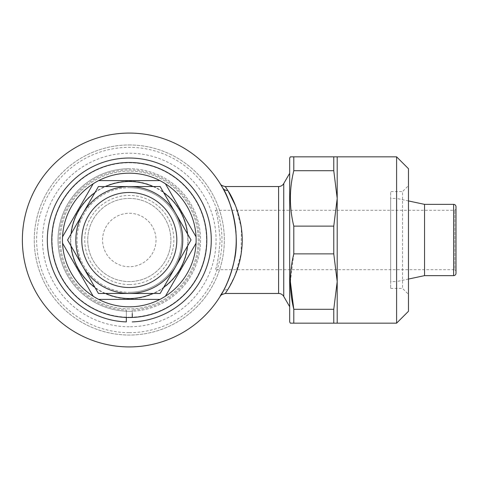 <?xml version="1.0" encoding="UTF-8"?>
<svg xmlns="http://www.w3.org/2000/svg" width="480" height="480" viewBox="0 0 480 480"><rect width="100%" height="100%" fill="white"/><g stroke="black" fill="none" stroke-linecap="round" stroke-linejoin="round"><path stroke-width="0.36" stroke-dasharray="2.4 1.8" d="M132.264 317.46L132.264 310.032A70.092 70.092 0 0 0 189.498 204.102A70.092 70.092 0 0 0 69.096 204.102A70.092 70.092 0 0 0 126.324 310.032L126.324 317.46L126.324 310.032M132.264 310.032L132.264 313.644M215.19 210.3L454.812 210.3L456 209.112L456 270.888L454.812 269.7L454.812 210.3L454.812 269.7L215.19 269.7C216.894 267.954 218.556 258.054 220.182 239.994C218.556 221.946 216.888 212.046 215.19 210.3C216.894 212.058 218.556 221.952 220.182 239.988C218.556 258.06 216.888 267.966 215.19 269.7M129.294 198.42A41.58 41.58 0 0 1 170.88 240A41.58 41.58 0 0 1 129.294 281.58A41.58 41.58 0 0 1 87.714 240A41.58 41.58 0 0 1 129.294 198.42A41.58 41.58 0 0 1 170.88 240A41.58 41.58 0 0 1 129.294 281.58A41.58 41.58 0 0 1 87.714 240A41.58 41.58 0 0 1 129.294 198.42M129.294 284.55A44.55 44.55 0 0 1 84.744 240A44.55 44.55 0 0 1 129.294 195.45A44.55 44.55 0 0 1 173.85 240A44.55 44.55 0 0 1 129.294 284.55M129.294 192.48A47.52 47.52 0 0 1 176.82 240A47.52 47.52 0 0 1 129.294 287.52A47.52 47.52 0 0 1 81.774 240A47.52 47.52 0 0 1 129.294 192.48M129.294 186.54A53.46 53.46 0 0 1 182.76 240A53.46 53.46 0 0 1 129.294 293.46L160.164 293.46L191.028 240L160.164 186.54L98.43 186.54L67.566 240L98.43 293.46L129.294 293.46A53.46 53.46 0 0 1 75.834 240A53.46 53.46 0 0 1 129.294 186.54M129.294 187.728A52.272 52.272 0 0 1 181.572 240A52.272 52.272 0 0 1 129.294 292.272A52.272 52.272 0 0 0 181.572 240A52.272 52.272 0 0 0 129.294 187.728A52.272 52.272 0 0 0 77.022 240A52.272 52.272 0 0 0 129.294 292.272A52.272 52.272 0 0 1 77.022 240A52.272 52.272 0 0 1 129.294 187.728M129.294 332.664A92.664 92.664 0 0 0 221.964 240A92.664 92.664 0 0 0 129.294 147.336A92.664 92.664 0 0 0 36.63 240A92.664 92.664 0 0 0 129.294 332.664M129.294 144.96A95.04 95.04 0 0 1 224.34 240A95.04 95.04 0 0 1 129.294 335.04A95.04 95.04 0 0 1 34.254 240A95.04 95.04 0 0 1 129.294 144.96A95.04 95.04 0 0 1 224.34 240A95.04 95.04 0 0 1 129.294 335.04A95.04 95.04 0 0 1 34.254 240A95.04 95.04 0 0 1 129.294 144.96M129.294 326.784A86.784 86.784 0 0 1 42.516 240A86.784 86.784 0 0 1 129.294 153.216A86.784 86.784 0 0 1 216.078 240A86.784 86.784 0 0 1 129.294 326.784M129.294 308.904A68.904 68.904 0 0 1 60.39 240A68.904 68.904 0 0 1 129.294 171.096A68.904 68.904 0 0 1 198.204 240A68.904 68.904 0 0 1 129.294 308.904A68.904 68.904 0 0 1 60.39 240A68.904 68.904 0 0 1 129.294 171.096A68.904 68.904 0 0 1 198.204 240A68.904 68.904 0 0 1 129.294 308.904M129.294 162.78A77.22 77.22 0 0 1 206.52 240A77.22 77.22 0 0 1 129.294 317.22A77.22 77.22 0 0 0 206.52 240A77.22 77.22 0 0 0 129.294 162.78A77.22 77.22 0 0 0 52.074 240A77.22 77.22 0 0 0 129.294 317.22A77.22 77.22 0 0 1 52.074 240A77.22 77.22 0 0 1 129.294 162.78M129.294 181.194A58.806 58.806 0 0 1 188.106 240A58.806 58.806 0 0 1 129.294 298.806A58.806 58.806 0 0 1 70.488 240A58.806 58.806 0 0 1 129.294 181.194M129.294 266.73A26.73 26.73 0 0 1 102.564 240A26.73 26.73 0 0 1 129.294 213.27A26.73 26.73 0 0 1 156.024 240A26.73 26.73 0 0 1 129.294 266.73A26.73 26.73 0 0 1 102.564 240A26.73 26.73 0 0 1 129.294 213.27A26.73 26.73 0 0 1 156.024 240A26.73 26.73 0 0 1 129.294 266.73M222.624 187.824C214.746 176.214 227.418 190.032 233.934 218.028C241.422 246.78 229.47 282.804 222.594 292.23A5.94 5.4 29.2 0 1 227.778 289.614L235.05 275.484L241.146 253.56L241.38 228.078L235.578 205.824M228.114 190.932L225.264 186.54M222.594 292.23L220.236 296.232M129.294 133.08A106.92 106.92 0 0 1 236.22 240A106.92 106.92 0 0 1 129.294 346.92A106.92 106.92 0 0 1 22.374 240A106.92 106.92 0 0 1 129.294 133.08M289.68 173.28L289.68 306.72L289.68 173.28M129.294 162.48A77.52 77.52 0 0 1 206.814 240A77.52 77.52 0 0 1 129.294 317.52A77.52 77.52 0 0 0 206.814 240A77.52 77.52 0 0 0 129.294 162.48A77.52 77.52 0 0 1 206.814 240A77.52 77.52 0 0 1 129.294 317.52A77.52 77.52 0 0 1 51.78 240A77.52 77.52 0 0 1 129.294 162.48A77.52 77.52 0 0 0 51.78 240A77.52 77.52 0 0 0 129.294 317.52A77.52 77.52 0 0 1 51.78 240A77.52 77.52 0 0 1 129.294 162.48M129.294 311.28A71.28 71.28 0 0 0 200.58 240A71.28 71.28 0 0 0 129.294 168.72A71.28 71.28 0 0 1 200.58 240A71.28 71.28 0 0 1 129.294 311.28A71.28 71.28 0 0 1 58.014 240A71.28 71.28 0 0 1 129.294 168.72A71.28 71.28 0 0 0 58.014 240A71.28 71.28 0 0 0 129.294 311.28M159.912 180.6A66.828 66.828 0 0 1 165.432 183.786L196.044 236.814A66.828 66.828 0 0 1 196.044 243.186L165.432 296.214A66.828 66.828 0 0 1 159.912 299.4L98.682 299.4A66.828 66.828 0 0 1 93.162 296.214L62.55 243.186A66.828 66.828 0 0 1 62.55 236.814L93.162 183.786A66.828 66.828 0 0 1 98.682 180.6L159.912 180.6M153.072 186.54A58.512 58.512 0 0 1 163.704 192.678M187.482 233.862A58.512 58.512 0 0 1 187.482 246.138M163.704 287.322A58.512 58.512 0 0 1 153.072 293.46M408.48 279.054L396.6 281.58L396.6 198.42L390.66 198.42L390.66 281.58L390.66 198.42M408.48 200.946L396.6 198.42L396.6 281.58L390.66 281.58M390.66 288.414L402.54 288.414L408.48 294.354L408.48 185.646L402.54 191.586L402.54 288.414L402.54 191.586L390.66 191.586L390.66 288.414L390.66 191.586M408.48 168.72L408.48 311.28M396.6 156.84L396.6 323.16M293.796 170.718L333.768 170.718L337.2 198.42L333.768 226.122L293.796 226.122C289.254 207.75 289.254 189.282 293.796 170.718L293.796 156.84L337.2 156.84L337.2 323.16L333.768 323.16L333.768 309.282L293.796 309.282L293.796 323.16L333.768 323.16M289.68 158.028L289.68 321.972M293.796 226.122L293.796 253.878L333.768 253.878L337.2 281.58L333.768 309.282M290.364 281.592L293.796 253.878M290.364 323.16L293.796 323.16M333.768 226.122L333.768 253.878M333.768 156.84L333.768 170.718M408.48 185.646L408.48 294.354M424.548 204.36L424.548 275.64M456 209.112L456 270.888M105.522 293.46A58.512 58.512 0 0 1 94.884 287.322M71.112 246.138A58.512 58.512 0 0 1 71.112 233.862M94.884 192.678A58.512 58.512 0 0 1 105.522 186.54M225.264 293.46L226.152 292.146M283.74 183.57L283.74 296.43M278.592 186.54L278.592 293.46M453.624 204.36L453.624 275.64"/><path stroke-width="0.72" d="M132.264 313.644L132.264 317.46M132.264 321.918A81.972 81.972 0 0 0 199.788 198.162A81.972 81.972 0 0 0 58.806 198.162A81.972 81.972 0 0 0 126.324 321.918L126.324 317.46L126.324 321.918M129.294 186.54A53.46 53.46 0 0 1 182.76 240A53.46 53.46 0 0 1 129.294 293.46L98.43 293.46L67.566 240L98.43 186.54L160.164 186.54L191.028 240L160.164 293.46L129.294 293.46A53.46 53.46 0 0 1 75.834 240A53.46 53.46 0 0 1 129.294 186.54M129.294 192.48A47.52 47.52 0 0 1 176.82 240A47.52 47.52 0 0 1 129.294 287.52A47.52 47.52 0 0 1 81.774 240A47.52 47.52 0 0 1 129.294 192.48M235.578 205.824L228.114 190.932M289.68 306.72L283.74 296.43A5.94 5.94 0 0 0 278.592 293.46L278.592 186.54L225.264 186.54L227.808 190.434C233.94 199.068 245.142 224.976 241.578 250.272C239.064 275.034 225.21 293.454 225.264 293.46C221.892 294.426 220.212 295.362 220.218 296.262L220.23 296.238M222.594 292.23A5.94 5.4 29.2 0 1 222.6 292.218C214.764 303.774 227.46 289.854 233.934 261.984C241.416 233.196 229.494 197.292 222.624 187.824L220.44 184.098M278.592 186.54A5.94 5.94 0 0 0 283.74 183.57L289.68 173.28M278.592 293.46L225.264 293.46M129.294 346.92A106.92 106.92 0 0 0 236.22 240A106.92 106.92 0 0 0 129.294 133.08A106.92 106.92 0 0 0 22.374 240A106.92 106.92 0 0 0 129.294 346.92M129.294 162.48A77.52 77.52 0 0 1 206.814 240A77.52 77.52 0 0 1 129.294 317.52A77.52 77.52 0 0 1 51.78 240A77.52 77.52 0 0 1 129.294 162.48M159.912 299.4A66.828 66.828 0 0 1 98.682 299.4L159.912 299.4A66.828 66.828 0 0 0 165.432 296.214L196.044 243.186A66.828 66.828 0 0 1 165.432 296.214M98.682 299.4A66.828 66.828 0 0 1 129.294 173.172A66.828 66.828 0 0 1 196.044 243.186M105.522 186.54A58.512 58.512 0 0 1 153.072 186.54M163.704 192.678A58.512 58.512 0 0 1 187.482 233.862M187.482 246.138A58.512 58.512 0 0 1 163.704 287.322M153.072 293.46A58.512 58.512 0 0 1 105.522 293.46M196.044 236.814L165.432 183.786M159.912 180.6L98.682 180.6M456 206.736L456 273.264L456 206.736A2.376 2.376 0 0 0 453.624 204.36L424.548 204.36L408.48 200.946M456 273.264A2.376 2.376 0 0 1 453.624 275.64L424.548 275.64L424.548 204.36M424.548 275.64L408.48 279.054M396.6 323.16L396.6 156.84L408.48 168.72L408.48 311.28L396.6 323.16L293.796 323.16L293.796 309.282L290.364 281.592M396.6 156.84L290.364 156.84L293.796 156.84L293.796 170.718C289.254 189.09 289.254 207.558 293.796 226.122L333.768 226.122L337.2 198.42L333.768 170.718L293.796 170.718M293.796 323.16L290.364 323.16L289.68 321.972L289.68 158.028L290.364 156.84M333.768 170.718L333.768 156.84M293.796 253.878C289.254 272.25 289.254 290.718 293.796 309.282L333.768 309.282L337.2 281.58L333.768 253.878L293.796 253.878L293.796 226.122M333.768 253.878L333.768 226.122M333.768 323.16L333.768 309.282M337.2 323.16L337.2 156.84M62.55 243.186L93.162 296.214M93.162 183.786L62.55 236.814M94.884 287.322A58.512 58.512 0 0 1 71.112 246.138M71.112 233.862A58.512 58.512 0 0 1 94.884 192.678M226.152 292.146L227.778 289.614M222.624 187.824A5.94 5.388 150.8 0 0 227.808 190.434M283.74 296.43L283.74 183.57M453.624 275.64L453.624 204.36M225.264 186.54C222.336 185.916 220.662 184.992 220.236 183.762L220.338 183.93"/></g></svg>

